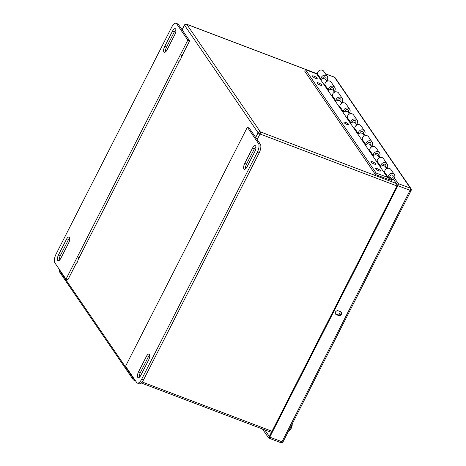 <?xml version="1.0" encoding="UTF-8"?>
<svg xmlns="http://www.w3.org/2000/svg" width="466" height="466" viewBox="0 0 466 466"><rect width="100%" height="100%" fill="white"/><g stroke="black" fill="none" stroke-linecap="round" stroke-linejoin="round"><path stroke-width="0.7" d="M182.165 55.879L182.352 55.145M181.845 54.959L180.569 59.764L177.948 62.607M78.783 257.226L77.507 262.032L74.886 264.88M388.463 180.499A1.748 1.544 -34.4 0 1 391.452 178.711A1.748 1.544 -34.4 0 1 391.51 180.266M397.335 185.282L396.438 183.971M326.975 81.334L325.967 79.861A3.489 3.093 145.6 0 0 320.707 79.82M324.924 84.497A3.489 3.093 145.6 0 0 324.429 84.899M334.442 92.256L333.411 90.748A3.489 3.093 145.6 0 0 328.151 90.707M332.392 95.367A3.489 3.093 145.6 0 0 331.85 95.804M341.91 103.172L340.856 101.629A3.489 3.093 145.6 0 0 335.596 101.588M339.86 106.236A3.489 3.093 145.6 0 0 339.271 106.708M349.372 114.088L348.294 112.516A3.489 3.093 145.6 0 0 343.034 112.475M347.327 117.1A3.489 3.093 145.6 0 0 346.687 117.613M356.84 125.005L355.739 123.397A3.489 3.093 145.6 0 0 350.479 123.356M354.795 127.969A3.489 3.093 145.6 0 0 354.108 128.523M364.307 135.926L363.183 134.284A3.489 3.093 145.6 0 0 357.923 134.243M362.263 138.833A3.489 3.093 145.6 0 0 361.529 139.427M371.769 146.842L370.621 145.165A3.489 3.093 145.6 0 0 365.361 145.124M369.736 149.703A3.489 3.093 145.6 0 0 368.95 150.332M379.237 157.758L378.066 156.046A3.489 3.093 145.6 0 0 372.806 156.011M377.21 160.566A3.489 3.093 145.6 0 0 376.377 161.23L377.314 161.486M383.85 172.158A3.489 3.093 -34.4 0 1 384.671 171.5M386.704 168.68L385.51 166.933A3.489 3.093 145.6 0 0 380.25 166.892M305.434 69.65L304.682 71.112L375.392 174.511L386.623 178.769L390.316 179.736A3.489 3.093 145.6 0 0 394.114 178.396A3.489 3.093 145.6 0 0 394.411 174.645A3.489 3.093 145.6 0 0 390.421 173.713A3.489 3.093 145.6 0 0 388.19 177.389L389.821 177.01A1.788 1.584 -34.4 0 1 393.007 175.606A1.788 1.584 -34.4 0 1 390.91 178.216L387.368 177.307L376.138 173.043L305.434 69.65L316.664 73.908L383.862 172.17L384.782 172.403M387.368 177.307L383.862 172.17L387.374 177.296M315.488 78.271A2.738 0.67 -153 0 1 312.331 75.975A2.738 0.67 -153 0 1 315.074 76.628A2.738 0.67 -153 0 1 317.206 78.463A2.738 0.67 -153 0 1 315.488 78.271M320.142 85.074A2.738 0.67 -153 0 1 316.985 82.785A2.738 0.67 -153 0 1 319.728 83.431A2.738 0.67 -153 0 1 321.86 85.266A2.738 0.67 -153 0 1 320.142 85.074M347.118 124.527A2.738 0.67 -153 0 1 343.96 122.232A2.738 0.67 -153 0 1 346.704 122.878A2.738 0.67 -153 0 1 348.842 124.719A2.738 0.67 -153 0 1 347.118 124.527M374.099 163.98A2.738 0.67 -153 0 1 370.942 161.685A2.738 0.67 -153 0 1 373.685 162.331A2.738 0.67 -153 0 1 375.817 164.172A2.738 0.67 -153 0 1 374.099 163.98M378.753 170.783A2.738 0.67 -153 0 1 375.596 168.488A2.738 0.67 -153 0 1 378.334 169.135A2.738 0.67 -153 0 1 380.472 170.975A2.738 0.67 -153 0 1 378.753 170.783M375.392 174.511L376.138 173.043M316.664 73.908L317.585 74.141M321.686 79.074L321.057 79.22L317.486 73.995A3.489 3.093 -34.4 0 1 319.717 70.319A3.489 3.093 -34.4 0 1 323.707 71.251L327.278 76.476A3.489 3.093 -34.4 0 1 326.532 80.694M321.057 79.22A3.489 3.093 -34.4 0 1 323.288 75.544A3.489 3.093 -34.4 0 1 327.278 76.476M325.629 79.459A1.788 1.584 145.6 0 0 323.899 76.931A1.788 1.584 145.6 0 0 322.676 78.702M321.208 79.377L320.241 79.127L316.67 73.902M328.623 90.282L327.709 90.043L324.132 84.824L325.052 85.057M329.008 90.025L328.524 90.136L324.953 84.911A3.489 3.093 -34.4 0 1 327.179 81.235A3.489 3.093 -34.4 0 1 331.175 82.173L334.745 87.392A3.489 3.093 -34.4 0 1 334 91.61M328.524 90.136A3.489 3.093 -34.4 0 1 330.749 86.46A3.489 3.093 -34.4 0 1 334.745 87.392M333.103 90.369A1.788 1.584 145.6 0 0 331.384 87.841A1.788 1.584 145.6 0 0 330.138 89.577M336.038 101.186L335.171 100.965L331.6 95.74L332.52 95.979M336.347 100.971L335.992 101.052L332.415 95.827A3.489 3.093 -34.4 0 1 334.646 92.157A3.489 3.093 -34.4 0 1 338.636 93.089L342.213 98.314A3.489 3.093 -34.4 0 1 341.467 102.526M335.992 101.052A3.489 3.093 -34.4 0 1 338.217 97.382A3.489 3.093 -34.4 0 1 342.213 98.314M340.576 101.285A1.788 1.584 145.6 0 0 338.869 98.751A1.788 1.584 145.6 0 0 337.605 100.458M342.632 111.887L339.067 106.656L339.982 106.895M343.698 111.916L339.883 106.749A3.489 3.093 -34.4 0 1 342.114 103.073A3.489 3.093 -34.4 0 1 346.104 104.005L349.675 109.23A3.489 3.093 -34.4 0 1 348.935 113.442M343.454 111.968A3.489 3.093 -34.4 0 1 345.685 108.298A3.489 3.093 -34.4 0 1 349.675 109.23M348.044 112.195A1.788 1.584 145.6 0 0 346.36 109.661A1.788 1.584 145.6 0 0 345.073 111.333M342.638 111.881L343.454 112.09M350.869 122.995L350.106 122.797L346.535 117.572L347.45 117.811M351.055 122.861L347.351 117.665A3.489 3.093 -34.4 0 1 349.576 113.989A3.489 3.093 -34.4 0 1 353.572 114.927L357.142 120.146A3.489 3.093 -34.4 0 1 356.397 124.364M350.921 122.89A3.489 3.093 -34.4 0 1 353.152 119.214A3.489 3.093 -34.4 0 1 357.142 120.146M355.511 123.111A1.788 1.584 145.6 0 0 353.845 120.572A1.788 1.584 145.6 0 0 352.541 122.214M358.284 133.899L357.568 133.719L353.997 128.494L354.917 128.733M358.418 133.8L354.818 128.581A3.489 3.093 -34.4 0 1 357.043 124.911A3.489 3.093 -34.4 0 1 361.039 125.843L364.61 131.068A3.489 3.093 -34.4 0 1 363.864 135.28M358.389 133.806A3.489 3.093 -34.4 0 1 360.614 130.131A3.489 3.093 -34.4 0 1 364.61 131.068M362.985 134.027A1.788 1.584 145.6 0 0 361.331 131.482A1.788 1.584 145.6 0 0 360.008 133.09M365.705 144.81L365.035 144.635L361.465 139.41L362.385 139.649M372.072 141.984A3.489 3.093 -34.4 0 0 368.099 141.041A3.489 3.093 -34.4 0 0 365.851 144.693L362.28 139.503A3.489 3.093 -34.4 0 1 364.511 135.827A3.489 3.093 -34.4 0 1 368.501 136.759L372.072 141.984A3.489 3.093 -34.4 0 1 371.332 146.196M370.453 144.938A1.788 1.584 145.6 0 0 368.816 142.392A1.788 1.584 145.6 0 0 367.476 143.971L367.488 143.971M373.12 155.714L372.503 155.551L368.932 150.326L369.847 150.565M373.278 155.586L369.748 150.419A3.489 3.093 -34.4 0 1 371.979 146.743A3.489 3.093 -34.4 0 1 375.969 147.675L379.54 152.9A3.489 3.093 -34.4 0 1 378.794 157.118M373.313 155.562A3.489 3.093 -34.4 0 1 375.59 151.951A3.489 3.093 -34.4 0 1 379.54 152.9M377.92 155.854A1.788 1.584 145.6 0 0 376.301 153.308A1.788 1.584 145.6 0 0 374.949 154.852M380.536 166.618L379.971 166.467L376.394 161.253M380.722 166.467L377.215 161.335A3.489 3.093 -34.4 0 1 379.44 157.665A3.489 3.093 -34.4 0 1 383.436 158.597L387.007 163.816A3.489 3.093 -34.4 0 1 386.262 168.034M380.769 166.432A3.489 3.093 -34.4 0 1 383.081 162.861A3.489 3.093 -34.4 0 1 387.007 163.816M385.388 166.77A1.788 1.584 145.6 0 0 383.786 164.218A1.788 1.584 145.6 0 0 382.423 165.727M388.19 177.389L384.677 172.257A3.489 3.093 -34.4 0 1 386.908 168.581A3.489 3.093 -34.4 0 1 390.898 169.513L394.411 174.645M76.226 263.418L68.094 279.379L66.271 278.685L187.571 40.618L189.4 41.311L182.643 54.563A3.99 1.579 110.8 0 1 181.956 56.31A3.99 1.579 110.8 0 1 181.146 57.586M179.288 61.151L78.131 259.69M65.98 279L67.745 279.687L68.094 279.379M249.287 128.068L247.463 127.375L247.114 127.69L125.808 365.752L125.709 366.462L136.724 382.569A7.095 2.808 -69.2 0 0 137.33 383.069L139.159 383.763A7.095 2.808 -69.2 0 0 143.534 379.854L259.09 153.069A7.095 2.808 -69.2 0 0 260.354 144.215L249.228 128.068M187.67 39.913L176.655 23.801L178.484 24.494L189.499 40.606L187.67 39.913L187.571 40.618M189.4 41.311L189.499 40.606M255.91 146.732A4.433 1.753 -69.2 0 0 254.354 148.817L246.549 164.143A4.433 1.753 -69.2 0 0 245.489 168.937M149.726 355.127A4.433 1.753 -69.2 0 0 148.171 357.218L140.365 372.538A4.433 1.753 -69.2 0 0 139.305 377.338M137.33 383.069A7.095 2.808 -69.2 0 0 141.711 379.161L257.261 152.37A7.095 2.808 -69.2 0 0 258.525 143.522L247.463 127.375M254.855 151.526L247.044 166.845A4.433 1.753 110.8 0 1 244.312 169.292A4.433 1.753 110.8 0 1 244.72 163.45L252.525 148.124A4.433 1.753 110.8 0 1 255.263 145.677A4.433 1.753 110.8 0 1 254.855 151.526M140.86 375.247A4.433 1.753 110.8 0 1 138.128 377.693A4.433 1.753 110.8 0 1 138.536 371.845L146.341 356.525A4.433 1.753 110.8 0 1 149.079 354.078A4.433 1.753 110.8 0 1 148.671 359.927L140.86 375.247M182.643 54.563L181.192 57.417M69.719 238.132A4.433 1.753 -69.2 0 0 68.164 240.217L60.353 255.543A4.433 1.753 -69.2 0 0 59.298 260.337M175.903 29.731A4.433 1.753 -69.2 0 0 174.348 31.816L166.537 47.142A4.433 1.753 -69.2 0 0 165.482 51.936M178.484 24.494A7.095 2.808 -69.2 0 0 177.878 23.993L176.049 23.3A7.095 2.808 -69.2 0 0 171.674 27.209L56.118 253.999A7.095 2.808 -69.2 0 0 54.854 262.847L65.869 278.959L66.271 278.685M176.655 23.801A7.095 2.808 -69.2 0 0 176.049 23.3M58.53 254.85L66.335 239.524A4.433 1.753 110.8 0 1 69.073 237.078A4.433 1.753 110.8 0 1 68.659 242.926L60.854 258.246A4.433 1.753 110.8 0 1 58.116 260.692A4.433 1.753 110.8 0 1 58.53 254.85L60.353 255.543M172.519 31.123A4.433 1.753 110.8 0 1 175.257 28.682A4.433 1.753 110.8 0 1 174.843 34.525L167.038 49.85A4.433 1.753 110.8 0 1 164.3 52.291A4.433 1.753 110.8 0 1 164.714 46.449L172.519 31.123L174.348 31.816M268.736 438.081A1.701 0.676 -69.2 0 0 269.785 437.137L281.965 441.762A1.701 0.676 110.8 0 1 280.911 442.7L268.736 438.081A1.701 0.676 -69.2 0 1 268.591 437.958L262.457 428.988M280.911 442.7A1.701 1.701 0 0 0 283.031 441.879A1.701 0.414 27 0 1 281.965 441.762L410.074 190.326L397.894 185.707L269.785 437.137M397.894 185.707A1.701 0.676 -69.2 0 0 398.197 183.581L410.377 188.206L334.518 77.274L325.478 73.844M327.254 79.837L328.035 80.979M334.716 90.754L335.497 91.895M342.184 101.67L342.964 102.811M349.651 112.591L350.432 113.727M357.119 123.507L357.894 124.649M364.581 134.424L365.361 135.565M372.049 145.345L372.829 146.481M379.516 156.261L380.297 157.403M386.978 167.178L387.759 168.319M394.387 178.006L398.197 183.581M393.38 179.095L397.451 185.049L269.336 436.491L264.822 429.891M340.524 311.672L338.24 310.81A2.219 1.963 145.6 0 0 336.289 314.637L338.572 315.505A2.219 1.963 145.6 0 0 340.524 311.672M341.118 312.039A2.219 1.963 -34.4 0 1 338.13 314.853L335.84 313.985A2.219 1.963 -34.4 0 1 335.252 313.624M288.489 431.172A4.736 1.876 -69.2 0 0 292.048 424.182M289.083 430.869A4.311 1.707 -69.2 0 0 291.349 428.038A4.311 1.707 -69.2 0 0 292.165 423.961M390.91 178.216L389.815 176.62M317.48 73.937L186.773 24.331L260.308 131.861L396.397 183.511M338.747 314.981L340.448 311.643M396.985 185.969L260.005 133.987L257.168 139.555M142.188 382.009L271.998 431.271M59.805 270.088L59.572 270.548L133.107 378.083L133.34 377.623M255.718 137.441L258.094 132.775L184.559 25.246L182.189 29.911M134.237 378.928A1.701 0.414 27 0 1 133.107 378.083A1.701 1.509 -34.4 0 0 133.818 380.105A1.701 0.676 -69.2 0 0 133.963 380.227A1.701 0.676 -69.2 0 0 134.767 379.703M260.005 133.987A1.701 0.676 -69.2 0 0 260.308 131.861A1.701 1.509 -34.4 0 0 258.094 132.775A1.701 0.414 27 0 0 260.005 133.987M59.631 272.068A1.701 1.509 -34.4 0 1 59.572 270.548A1.701 0.414 27 0 1 59.52 270.332A1.701 1.701 0 0 0 59.631 272.068L133.165 379.598A1.701 1.701 0 0 0 133.963 380.227L135.53 380.821M184.559 25.246A1.701 1.509 -34.4 0 1 186.773 24.331A1.701 0.676 110.8 0 0 186.627 24.209A1.701 1.701 0 0 0 184.507 25.03A1.701 0.414 27 0 0 184.559 25.246M249.339 128.109L247.51 127.416M258.525 143.522L260.354 144.215M257.261 152.37L259.09 153.069M141.711 379.161L143.534 379.854M244.72 163.45L246.549 164.143M254.354 148.817L252.525 148.124M146.341 356.525L148.171 357.218M140.365 372.538L138.536 371.845M68.164 240.217L66.335 239.524M166.537 47.142L164.714 46.449M334.372 77.152A1.701 0.676 110.8 0 1 334.518 77.274A1.701 1.509 145.6 0 1 335.171 77.781A1.701 1.701 0 0 0 334.372 77.152L325.414 73.75M411.146 190.448A1.701 1.701 0 0 0 411.035 188.713A1.701 1.509 -34.4 0 0 410.377 188.206A1.701 0.676 110.8 0 1 410.074 190.326A1.701 0.414 27 0 0 411.146 190.448L283.031 441.879M338.13 314.853L338.572 315.505M335.84 313.985L336.289 314.637M292.229 423.839L292.182 425.365L290.93 428.959L289.887 430.398L288.46 431.231M271.428 432.396L141.274 383M59.52 270.332L59.712 269.954M182.09 29.772L184.507 25.03M317.468 73.867L186.627 24.209M67.745 279.687L65.922 278.994M335.171 77.781L411.035 188.713"/></g></svg>
